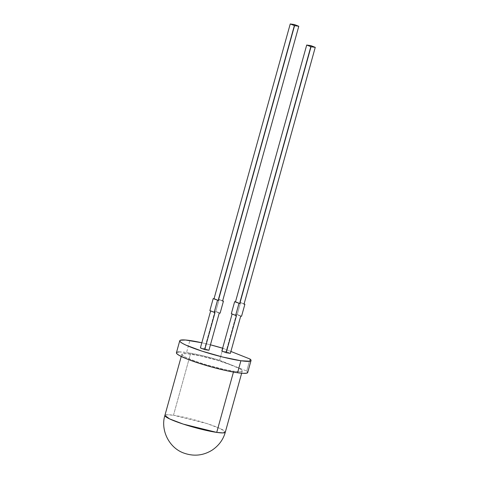 <?xml version="1.0" encoding="UTF-8"?>
<svg xmlns="http://www.w3.org/2000/svg" width="479" height="479" viewBox="0 0 479 479"><rect width="100%" height="100%" fill="white"/><g stroke="black" fill="none" stroke-linecap="round" stroke-linejoin="round"><path stroke-width="0.36" stroke-dasharray="2.4 1.8" d="M246.727 371.045L250.056 359.046L246.727 371.045L247.715 372.512A36.991 4.341 15.5 0 0 246.727 371.045L233.183 365.675A31.345 3.676 -164.5 0 1 242.272 371.009A31.345 3.676 -164.5 0 1 233.686 371.207L233.447 372.075L233.686 371.207A31.345 3.676 -164.5 0 1 200.21 362.902A31.345 3.676 -164.5 0 1 181.858 354.256A31.345 3.676 -164.5 0 1 190.444 354.059A31.345 3.676 -164.5 0 1 233.183 365.675L246.727 371.045M178.96 351.915L186.553 352.514L189.882 340.515L186.553 352.514A36.991 4.341 15.5 0 0 176.422 352.748M173.476 415.257L190.444 354.059L173.476 415.257L206.934 423.55L220.562 428.735L225.304 432.202A31.345 3.676 15.5 0 0 206.952 423.556A31.345 3.676 15.5 0 0 173.476 415.257A31.345 3.676 15.5 0 0 164.89 415.455L167.303 414.736L173.476 415.257M218.262 299.339L294.465 24.561L218.262 299.339L222.585 301.052L218.262 299.339M222.639 300.86L219.107 299.459L222.639 300.86M215.778 311.458L219.107 299.459L215.778 311.458L220.101 313.176L215.778 311.458M215.035 312.446L210.706 310.733L215.035 312.446M209.862 310.608L210.706 310.733L209.862 310.608M239.716 302.429L310.925 45.643L239.716 302.429L244.039 304.141L239.716 302.429M244.092 303.949L240.56 302.548L244.092 303.949M237.231 314.547L240.56 302.548L237.231 314.547L241.554 316.266L237.231 314.547M236.488 315.535L232.165 313.817L236.488 315.535M231.321 313.697L232.165 313.817L231.321 313.697M219.639 360.304L233.183 365.675L217.616 360.4L200.174 355.873L186.744 353.634L182.355 353.813L181.846 354.424L184.283 356.544L187.139 357.981L195.576 361.322L206.521 364.866L223.962 369.393L233.686 371.207L240.123 371.716L241.775 371.453L242.284 370.848L239.853 368.722L219.639 360.304L222.969 348.305L230.92 351.454L222.969 348.305L219.639 360.304A36.991 4.341 15.5 0 0 186.553 352.514L201.815 355.52L219.639 360.304M176.404 352.945L177.008 352.227M219.256 313.05L214.933 311.338L204.617 348.538L200.396 347.928L204.617 348.538L214.933 311.338L219.256 313.05M240.709 316.14L236.387 314.428L226.07 351.628L221.849 351.017L226.07 351.628L236.387 314.428L240.709 316.14M201.827 342.76A36.991 4.341 -164.5 0 1 210.443 344.826L201.827 342.76M222.627 348.203A36.991 4.341 -164.5 0 1 222.969 348.305L222.627 348.203M208.94 350.251L204.617 348.538L208.94 350.251M230.393 353.34L226.07 351.628L230.393 353.34M242.272 371.009L241.656 373.231M181.858 354.256L181.242 356.478"/><path stroke-width="0.72" d="M179.751 340.749L176.422 352.748A36.991 4.341 15.5 0 0 198.078 362.95A36.991 4.341 15.5 0 0 237.578 372.752A36.991 4.341 15.5 0 0 247.709 372.518L251.038 360.519A36.991 4.341 -164.5 0 1 240.907 360.753L237.578 372.752L240.907 360.753A36.991 4.341 -164.5 0 1 201.408 350.951A36.991 4.341 -164.5 0 1 179.751 340.749A36.991 4.341 -164.5 0 1 189.882 340.515A36.991 4.341 -164.5 0 1 201.827 342.76L185.511 340.012L180.338 340.228L179.733 340.946L180.499 342.03L182.607 343.449L185.978 345.143L202.138 351.191L222.765 357.053L240.907 360.753L249.787 361.22L251.05 360.447L250.056 359.046A36.991 4.341 -164.5 0 1 251.038 360.519M233.447 372.075L216.718 432.399A31.345 3.676 15.5 0 0 225.304 432.208L222.897 432.92L216.718 432.399L183.241 424.101L169.614 418.915L164.89 415.449A31.345 3.676 15.5 0 0 183.241 424.101A31.345 3.676 15.5 0 0 216.718 432.399L233.447 372.075M294.465 24.561L298.788 26.273L222.585 301.052L223.43 301.177L222.639 300.86L223.43 301.177L220.101 313.176L223.43 301.177L222.585 301.052L298.788 26.273L294.465 24.561L290.238 23.95L214.035 298.734L213.191 298.609L209.862 310.608L214.191 312.326L209.862 310.608L213.191 298.609L218.358 300.447L214.035 298.734L290.238 23.95L294.561 25.662L290.238 23.95L294.465 24.561M200.396 347.928L204.719 349.64L215.035 312.446L214.191 312.326L217.514 300.327L218.358 300.447L294.561 25.662L298.788 26.273L294.561 25.662L218.358 300.447L217.514 300.327L214.191 312.326L215.035 312.446L204.719 349.64L208.94 350.251L219.256 313.05L220.101 313.176L219.256 313.05L208.94 350.251L204.719 349.64L200.396 347.928L210.652 310.925L200.396 347.928M310.925 45.643L315.254 47.361L244.039 304.141L244.883 304.267L244.092 303.949L244.883 304.267L241.554 316.266L244.883 304.267L244.039 304.141L315.254 47.361L310.925 45.643L306.704 45.038L235.494 301.818L234.644 301.698L231.321 313.697L235.644 315.41L231.321 313.697L234.644 301.698L239.817 303.536L235.494 301.818L306.704 45.038L311.027 46.75L306.704 45.038L310.925 45.643M221.849 351.017L226.172 352.73L236.488 315.535L235.644 315.41L238.973 303.411L239.817 303.536L311.027 46.75L315.254 47.361L311.027 46.75L239.817 303.536L238.973 303.411L235.644 315.41L236.488 315.535L226.172 352.73L230.393 353.34L240.709 316.14L241.554 316.266L240.709 316.14L230.393 353.34L226.172 352.73L221.849 351.017L232.111 314.014L221.849 351.017M247.727 372.446L246.457 373.219L243.003 373.327L237.578 372.752L226.1 370.608L212.484 367.249L198.809 363.19L187.145 359.046L179.284 355.448L177.176 354.029L176.428 352.736M177.008 352.227L178.96 351.915M230.92 351.454L250.056 359.046L230.92 351.454M222.969 348.305L210.443 344.826A36.991 4.341 -164.5 0 1 222.627 348.203M241.656 373.231L225.304 432.208C223.22 439.656 218.801 445.656 212.041 450.2C203.072 455.703 193.546 456.619 183.457 452.936C168.434 447.362 160.471 429.364 164.89 415.455L181.242 356.478"/></g></svg>
